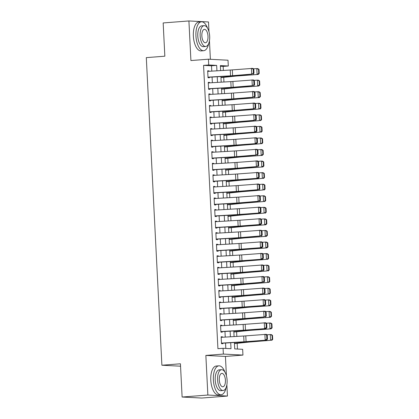 <?xml version="1.0" encoding="UTF-8"?>
<svg xmlns="http://www.w3.org/2000/svg" width="419" height="419" viewBox="0 0 419 419"><rect width="100%" height="100%" fill="white"/><g stroke="black" fill="none" stroke-linecap="round" stroke-linejoin="round"><path stroke-width="0.63" d="M234.389 342.512L234.713 348.896L242.653 349.305L242.947 355.087L223.364 354.071L223.07 348.289L231.01 348.702L230.707 342.726M226.417 375.817L225.438 356.449L242.947 355.087M225.438 356.449L205.855 355.427L207.861 395.033L182.113 397.034L201.696 398.05L227.444 396.055L226.873 384.804M210.385 59.299L209.448 40.784M208.992 31.802L208.494 21.966L188.911 20.95L190.917 60.556L208.426 59.199L228.009 60.216L228.303 65.998L220.363 65.584L220.614 70.612M223.358 70.45L223.149 66.396L228.303 65.998M237.468 349.037L237.18 343.313M236.829 336.41L236.594 331.748M236.243 324.845L236.007 320.184M235.656 313.286L235.42 308.62M235.075 301.722L234.834 297.055M234.488 290.158L234.252 285.491M233.902 278.593L233.666 273.932M233.315 267.029L233.079 262.367M232.728 255.464L232.493 250.803M232.142 243.9L231.906 239.239M231.555 232.341L231.319 227.674M230.974 220.776L230.738 216.11M230.387 209.212L230.151 204.545M229.801 197.648L229.565 192.986M229.214 186.083L228.978 181.422M228.627 174.519L228.392 169.857M228.041 162.954L227.805 158.293M227.459 151.395L227.218 146.729M226.873 139.831L226.637 135.164M226.286 128.266L226.051 123.6M225.7 116.702L225.464 112.041M225.113 105.138L224.877 100.476M224.526 93.573L224.291 88.912M223.94 82.009L223.704 77.347M207.861 395.033L227.444 396.055M182.113 397.034L180.427 363.786L161.891 365.227L146.304 57.633L164.845 56.193L163.164 22.945L188.911 20.95M222.489 337.258L222.468 336.813L221.143 336.745L221.494 343.685L222.819 343.753L222.782 343.041M221.902 325.699L221.881 325.249L220.556 325.181L220.907 332.12L222.232 332.188L222.196 331.476M221.316 314.135L221.295 313.69L219.97 313.616L220.321 320.556L221.646 320.624L221.609 319.917M220.729 302.57L220.708 302.125L219.383 302.057L219.734 308.992L221.059 309.06L221.023 308.353M220.143 291.006L220.122 290.561L218.797 290.493L219.153 297.427L220.473 297.5L220.436 296.788M219.561 279.442L219.535 278.996L218.215 278.928L218.566 285.868L219.886 285.936L219.855 285.224M218.975 267.877L218.948 267.432L217.629 267.364L217.98 274.304L219.305 274.372L219.268 273.659M218.388 256.313L218.367 255.868L217.042 255.8L217.393 262.739L218.718 262.807L218.681 262.095M217.801 244.748L217.78 244.303L216.455 244.235L216.806 251.175L218.131 251.243L218.095 250.531M217.215 233.189L217.194 232.744L215.869 232.671L216.22 239.61L217.545 239.678L217.508 238.971M216.628 221.625L216.607 221.18L215.282 221.112L215.638 228.046L216.958 228.114L216.922 227.407M216.047 210.06L216.021 209.615L214.701 209.547L215.052 216.482L216.372 216.555L216.335 215.843M215.46 198.496L215.434 198.051L214.114 197.983L214.465 204.922L215.785 204.991L215.754 204.278M214.874 186.932L214.853 186.486L213.528 186.418L213.879 193.358L215.204 193.426L215.167 192.714M214.287 175.367L214.266 174.922L212.941 174.854L213.292 181.794L214.617 181.862L214.58 181.149M213.7 163.803L213.68 163.358L212.354 163.29L212.705 170.229L214.03 170.297L213.994 169.585M213.114 152.244L213.093 151.798L211.768 151.725L212.119 158.665L213.444 158.733L213.407 158.026M212.527 140.679L212.506 140.234L211.186 140.166L211.537 147.1L212.857 147.169L212.821 146.461M211.946 129.115L211.92 128.67L210.6 128.602L210.951 135.536L212.271 135.609L212.239 134.897M211.359 117.55L211.333 117.105L210.013 117.037L210.364 123.977L211.689 124.045L211.653 123.333M210.773 105.986L210.752 105.541L209.427 105.473L209.778 112.412L211.103 112.481L211.066 111.768M210.186 94.422L210.165 93.976L208.84 93.908L209.191 100.848L210.516 100.916L210.479 100.204M209.6 82.857L209.579 82.412L208.253 82.344L208.604 89.284L209.929 89.352L209.893 88.639M223.149 66.396L220.394 66.254M211.778 71.13L211.506 65.793L203.566 65.38L217.922 348.687L223.07 348.289M225.825 348.43L225.553 343.03M225.249 337.096L224.966 331.471M224.668 325.532L224.38 319.906M224.081 313.967L223.793 308.342M223.495 302.408L223.207 296.778M222.908 290.844L222.625 285.213M222.321 279.279L222.039 273.649M221.735 267.715L221.452 262.084M221.148 256.15L220.865 250.525M220.567 244.586L220.279 238.961M219.98 233.022L219.692 227.397M219.394 221.462L219.106 215.832M218.807 209.898L218.524 204.268M218.22 198.334L217.938 192.703M217.634 186.769L217.351 181.139M217.052 175.205L216.764 169.58M216.466 163.64L216.178 158.015M215.879 152.076L215.591 146.451M215.293 140.517L215.01 134.887M214.706 128.952L214.423 123.322M214.119 117.388L213.837 111.758M213.533 105.824L213.25 100.193M212.952 94.259L212.663 88.634M212.365 82.695L212.077 77.07M209.013 71.298L208.992 70.853L207.667 70.78L208.023 77.719L209.343 77.787L209.306 77.08M161.891 365.227L180.547 366.196M205.855 355.427L223.364 354.071M203.566 65.38L208.72 64.976L208.426 59.199M220.918 76.546L221.201 82.171M221.504 88.11L221.787 93.736M222.091 99.675L222.374 105.3M222.672 111.234L222.96 116.864M223.259 122.798L223.547 128.429M223.846 134.363L224.134 139.993M224.432 145.927L224.715 151.558M225.019 157.492L225.302 163.117M225.605 169.056L225.888 174.681M226.192 180.62L226.475 186.246M226.773 192.18L227.061 197.81M227.36 203.744L227.648 209.374M227.946 215.308L228.229 220.939M228.533 226.873L228.816 232.503M229.12 238.437L229.403 244.062M229.706 250.002L229.989 255.627M230.288 261.566L230.576 267.191M230.874 273.125L231.162 278.755M231.461 284.69L231.749 290.32M232.047 296.254L232.33 301.884M232.634 307.818L232.917 313.449M233.221 319.383L233.503 325.008M233.802 330.947L234.09 336.572M216.932 70.827L216.66 65.39L208.72 64.976M230.408 336.792L230.12 331.162M229.822 325.228L229.533 319.603M229.235 313.663L228.947 308.038M228.648 302.099L228.365 296.474M228.062 290.535L227.779 284.91M227.475 278.975L227.192 273.345M226.889 267.411L226.606 261.781M226.307 255.847L226.019 250.216M225.721 244.282L225.432 238.657M225.134 232.718L224.846 227.093M224.547 221.153L224.265 215.528M223.961 209.589L223.678 203.964M223.374 198.03L223.091 192.4M222.793 186.465L222.505 180.835M222.206 174.901L221.918 169.271M221.62 163.337L221.332 157.712M221.033 151.772L220.75 146.147M220.446 140.208L220.164 134.583M219.86 128.643L219.577 123.018M219.273 117.084L218.99 111.454M218.692 105.52L218.404 99.89M218.105 93.956L217.817 88.325M217.519 82.391L217.231 76.766M211.506 65.793L216.66 65.39M207.677 70.952L208.992 70.853M208.264 82.517L209.579 82.412M208.851 94.081L210.165 93.976M209.437 105.646L210.752 105.541M210.019 117.205L211.333 117.105M210.605 128.769L211.92 128.67M211.192 140.334L212.506 140.234M211.778 151.898L213.093 151.798M212.365 163.462L213.68 163.358M212.952 175.027L214.266 174.922M213.538 186.591L214.853 186.486M214.119 198.15L215.434 198.051M214.706 209.715L216.021 209.615M215.293 221.279L216.607 221.18M215.879 232.844L217.194 232.744M216.466 244.408L217.78 244.303M217.052 255.972L218.367 255.868M217.634 267.537L218.948 267.432M218.22 279.096L219.535 278.996M218.807 290.66L220.122 290.561M219.394 302.225L220.708 302.125M219.98 313.789L221.295 313.69M220.567 325.354L221.881 325.249M221.153 336.918L222.468 336.813M207.698 71.371L230.235 70.041A5.798 0.304 177.1 0 0 232.309 69.894L252.914 68.37L253.794 69.119L253.191 69.093L253.395 73.142L253.998 73.163L253.794 69.119M207.992 77.154L230.529 75.823A5.798 0.304 177.1 0 0 232.603 75.677L251.704 74.1L234.106 75.729A8.694 0.456 -2.9 0 1 231 75.949L209.317 77.232M253.395 73.142L251.704 74.1L251.41 68.318L253.191 69.093M253.207 74.153L253.998 73.163M220.97 77.63L235.813 76.096A5.798 0.304 -2.9 0 1 237.641 75.939L258.219 74.441L236.51 75.855A8.694 0.456 177.1 0 0 233.76 76.09L220.96 77.415M258.764 73.414L259.22 73.445L259.015 69.397L258.56 69.365L258.764 73.414L257.083 74.357L256.795 68.575L253.443 68.816M258.56 69.365L256.795 68.575L257.926 68.658L259.015 69.397M259.22 73.445L258.219 74.441M207.52 28.152A14.492 6.578 85.6 0 0 201.429 21.804A14.492 6.578 85.6 0 0 195.935 35.908A14.492 6.578 85.6 0 0 203.676 50.704A14.492 6.578 85.6 0 0 208.709 43.492M201.429 21.804L198.857 22.003A14.492 6.578 85.6 0 0 193.363 36.107A14.492 6.578 85.6 0 0 201.099 50.903L203.676 50.704M205.729 46.472L203.362 46.656A10.433 4.74 -94.4 0 1 197.789 36.003A10.433 4.74 -94.4 0 1 201.743 25.847L204.116 25.664A10.433 4.74 85.6 0 0 200.156 35.819A10.433 4.74 85.6 0 0 205.729 46.472A10.433 4.74 85.6 0 0 209.683 36.317A10.433 4.74 85.6 0 0 204.116 25.664M201.853 35.908A6.725 3.053 85.6 0 0 205.441 42.775A6.725 3.053 85.6 0 0 207.992 36.228A6.725 3.053 85.6 0 0 204.404 29.361A6.725 3.053 85.6 0 0 201.853 35.908M224.945 372.172A14.492 6.578 85.6 0 0 218.859 365.824A14.492 6.578 85.6 0 0 213.365 379.928A14.492 6.578 85.6 0 0 221.101 394.719A14.492 6.578 85.6 0 0 226.134 387.512M218.859 365.824L216.283 366.023A14.492 6.578 85.6 0 0 210.788 380.127A14.492 6.578 85.6 0 0 218.524 394.918L221.101 394.719M223.154 390.492L220.787 390.676A10.433 4.74 -94.4 0 1 215.214 380.023A10.433 4.74 -94.4 0 1 219.174 369.867L221.541 369.684A10.433 4.74 85.6 0 0 217.587 379.839A10.433 4.74 85.6 0 0 223.154 390.492A10.433 4.74 85.6 0 0 227.114 380.337A10.433 4.74 85.6 0 0 221.541 369.684M219.278 379.928A6.725 3.053 85.6 0 0 222.871 386.789A6.725 3.053 85.6 0 0 225.417 380.248A6.725 3.053 85.6 0 0 221.829 373.381A6.725 3.053 85.6 0 0 219.278 379.928M208.285 82.936L230.822 81.605A5.798 0.304 177.1 0 0 232.896 81.459L253.5 79.935L254.38 80.678L253.778 80.658L253.982 84.706L254.584 84.727L254.38 80.678M208.578 88.718L231.115 87.388A5.798 0.304 177.1 0 0 233.189 87.241L252.29 85.665L234.692 87.293A8.694 0.456 -2.9 0 1 231.581 87.513L209.903 88.797M253.982 84.706L252.29 85.665L251.997 79.882L253.778 80.658M253.794 85.717L254.584 84.727M208.872 94.5L231.408 93.17A5.798 0.304 177.1 0 0 233.477 93.023L254.087 91.499L254.967 92.243L254.364 92.222L254.569 96.27L255.171 96.291L254.967 92.243M209.165 100.282L231.702 98.952A5.798 0.304 177.1 0 0 233.771 98.805L252.872 97.229L235.279 98.858A8.694 0.456 -2.9 0 1 232.168 99.078L210.485 100.361M254.569 96.27L252.872 97.229L252.584 91.447L254.364 92.222M254.38 97.281L255.171 96.291M209.458 106.065L231.995 104.729A5.798 0.304 177.1 0 0 234.064 104.588L254.673 103.064L255.548 103.807L254.946 103.786L255.155 107.835L255.758 107.856L255.548 103.807M209.751 111.847L232.288 110.511A5.798 0.304 177.1 0 0 234.357 110.37L253.458 108.788L235.866 110.422A8.694 0.456 -2.9 0 1 232.755 110.642L211.071 111.925M255.155 107.835L253.458 108.788L253.165 103.011L254.946 103.786M254.967 108.846L255.758 107.856M210.045 117.629L232.576 116.293A5.798 0.304 177.1 0 0 234.65 116.152L255.26 114.628L256.135 115.372L255.532 115.351L255.737 119.399L256.339 119.42L256.135 115.372M210.333 123.411L232.87 122.076A5.798 0.304 177.1 0 0 234.944 121.934L254.045 120.353L236.447 121.987A8.694 0.456 -2.9 0 1 233.341 122.201L211.658 123.485M255.737 119.399L254.045 120.353L253.752 114.57L255.532 115.351M255.553 120.41L256.339 119.42M221.557 89.195L236.4 87.66A5.798 0.304 -2.9 0 1 238.228 87.503L258.806 86L237.096 87.419A8.694 0.456 177.1 0 0 234.347 87.655L221.546 88.98M259.351 84.973L259.806 85.01L259.602 80.961L259.146 80.93L259.351 84.973L257.669 85.921L257.376 80.139L254.029 80.38M259.146 80.93L257.376 80.139L258.513 80.218L259.602 80.961M259.806 85.01L258.806 86M222.143 100.759L236.981 99.224A5.798 0.304 -2.9 0 1 238.814 99.067L259.392 97.564L237.678 98.984A8.694 0.456 177.1 0 0 234.933 99.219L222.133 100.544M259.937 96.538L260.393 96.574L260.189 92.526L259.733 92.494L259.937 96.538L258.256 97.48L257.963 91.703L254.611 91.944M259.733 92.494L257.963 91.703L259.099 91.782L260.189 92.526M260.393 96.574L259.392 97.564M222.73 112.323L237.568 110.789A5.798 0.304 -2.9 0 1 239.401 110.632L258.842 109.045L238.264 110.548A8.694 0.456 177.1 0 0 235.52 110.784L222.719 112.109M260.524 108.102L260.979 108.139L260.77 104.09L260.319 104.053L260.524 108.102L258.842 109.045L258.549 103.263L255.197 103.509M260.319 104.053L258.549 103.263L259.686 103.346L260.77 104.09M260.979 108.139L259.979 109.129M223.317 123.883L238.154 122.353A5.798 0.304 -2.9 0 1 239.987 122.196L259.429 120.609L238.851 122.112A8.694 0.456 177.1 0 0 236.107 122.348L223.306 123.668M261.11 119.666L261.561 119.698L261.356 115.654L260.906 115.618L261.11 119.666L259.429 120.609L259.136 114.827L255.784 115.073M260.906 115.618L259.136 114.827L260.267 114.911L261.356 115.654M261.561 119.698L260.56 120.693M210.626 129.193L233.163 127.858A5.798 0.304 177.1 0 0 235.237 127.711L255.847 126.192L256.721 126.936L256.119 126.915L256.323 130.958L256.926 130.985L256.721 126.936M210.919 134.976L233.456 133.64A5.798 0.304 177.1 0 0 235.53 133.493L256.135 131.975L237.034 133.551A8.694 0.456 -2.9 0 1 233.928 133.766L212.244 135.049M256.323 130.958L254.632 131.917L254.338 126.135L256.119 126.915M256.135 131.975L256.926 130.985M223.903 135.447L238.741 133.918A5.798 0.304 -2.9 0 1 240.574 133.755L260.016 132.174L239.438 133.677A8.694 0.456 177.1 0 0 236.693 133.912L223.893 135.232M261.697 131.231L262.147 131.262L261.943 127.214L261.493 127.182L261.697 131.231L260.016 132.174L259.722 126.391L256.37 126.638M261.493 127.182L259.722 126.391L260.854 126.475L261.943 127.214M262.147 131.262L261.147 132.257M211.213 140.758L233.75 139.422A5.798 0.304 177.1 0 0 235.824 139.276L256.428 137.751L257.308 138.5L256.706 138.48L256.91 142.523L257.512 142.544L257.308 138.5M211.506 146.54L234.043 145.204A5.798 0.304 177.1 0 0 236.117 145.058L256.721 143.534L237.62 145.115A8.694 0.456 -2.9 0 1 234.514 145.33L212.831 146.613M256.91 142.523L255.218 143.481L254.925 137.699L256.706 138.48M256.721 143.534L257.512 142.544M224.484 147.011L239.328 145.477A5.798 0.304 -2.9 0 1 241.155 145.32L260.602 143.738L240.024 145.236A8.694 0.456 177.1 0 0 237.28 145.477L224.474 146.797M262.284 142.795L262.734 142.827L262.53 138.778L262.074 138.747L262.284 142.795L260.602 143.738L260.309 137.956L256.957 138.202M262.074 138.747L260.309 137.956L261.44 138.04L262.53 138.778M262.734 142.827L261.734 143.822M211.799 152.317L234.336 150.987A5.798 0.304 177.1 0 0 236.41 150.84L257.015 149.316L257.894 150.065L257.292 150.039L257.496 154.087L258.099 154.108L257.894 150.065M212.093 158.099L234.63 156.769A5.798 0.304 177.1 0 0 236.704 156.622L255.805 155.046L238.207 156.675A8.694 0.456 -2.9 0 1 235.101 156.895L213.418 158.178M257.496 154.087L255.805 155.046L255.511 149.264L257.292 150.039M257.308 155.098L258.099 154.108M225.071 158.576L239.914 157.041A5.798 0.304 -2.9 0 1 241.742 156.884L262.32 155.386L240.611 156.8A8.694 0.456 177.1 0 0 237.861 157.036L225.061 158.361M262.865 154.36L263.321 154.391L263.116 150.342L262.661 150.311L262.865 154.36L261.184 155.302L260.89 149.52L257.544 149.761M262.661 150.311L260.89 149.52L262.027 149.604L263.116 150.342M263.321 154.391L262.32 155.386M212.386 163.881L234.923 162.551A5.798 0.304 177.1 0 0 236.997 162.404L257.601 160.88L258.481 161.624L257.879 161.603L258.083 165.652L258.685 165.673L258.481 161.624M212.679 169.664L235.216 168.333A5.798 0.304 177.1 0 0 237.285 168.187L256.391 166.61L238.793 168.239A8.694 0.456 -2.9 0 1 235.682 168.459L214.004 169.742M258.083 165.652L256.391 166.61L256.098 160.828L257.879 161.603M257.894 166.662L258.685 165.673M225.658 170.14L240.501 168.606A5.798 0.304 -2.9 0 1 242.329 168.448L262.907 166.945L241.197 168.365A8.694 0.456 177.1 0 0 238.448 168.6L225.647 169.925M263.451 165.919L263.907 165.955L263.703 161.907L263.247 161.875L263.451 165.919L261.77 166.867L261.477 161.085L258.125 161.325M263.247 161.875L261.477 161.085L262.613 161.168L263.703 161.907M263.907 165.955L262.907 166.945M212.972 175.446L235.509 174.115A5.798 0.304 177.1 0 0 237.578 173.969L258.188 172.445L259.068 173.188L258.465 173.167L258.67 177.216L259.272 177.237L259.068 173.188M213.266 181.228L235.803 179.898A5.798 0.304 177.1 0 0 237.872 179.751L258.481 178.227L239.38 179.803A8.694 0.456 -2.9 0 1 236.269 180.023L214.586 181.307M258.67 177.216L256.973 178.175L256.679 172.392L258.465 173.167M258.481 178.227L259.272 177.237M226.244 181.705L241.082 180.17A5.798 0.304 -2.9 0 1 242.915 180.013L262.357 178.426L241.779 179.929A8.694 0.456 177.1 0 0 239.034 180.165L226.234 181.49M264.038 177.483L264.494 177.52L264.289 173.471L263.834 173.44L264.038 177.483L262.357 178.426L262.064 172.649L258.712 172.89M263.834 173.44L262.064 172.649L263.2 172.728L264.289 173.471M264.494 177.52L263.493 178.51M213.559 187.01L236.096 185.675A5.798 0.304 177.1 0 0 238.165 185.533L258.774 184.009L259.649 184.753L259.047 184.732L259.256 188.78L259.859 188.801L259.649 184.753M213.852 192.792L236.384 191.457A5.798 0.304 177.1 0 0 238.458 191.315L257.559 189.734L239.967 191.368A8.694 0.456 -2.9 0 1 236.855 191.588L215.172 192.871M259.256 188.78L257.559 189.734L257.266 183.957L259.047 184.732M259.068 189.791L259.859 188.801M226.831 193.269L241.669 191.734A5.798 0.304 -2.9 0 1 243.502 191.577L262.943 189.99L242.365 191.493A8.694 0.456 177.1 0 0 239.621 191.729L226.82 193.054M264.625 189.048L265.08 189.084L264.871 185.036L264.42 184.999L264.625 189.048L262.943 189.99L262.65 184.208L259.298 184.454M264.42 184.999L262.65 184.208L263.787 184.292L264.871 185.036M265.08 189.084L264.075 190.074M214.14 198.575L236.677 197.239A5.798 0.304 177.1 0 0 238.751 197.098L259.361 195.573L260.236 196.317L259.633 196.296L259.838 200.345L260.44 200.366L260.236 196.317M214.434 204.357L236.971 203.021A5.798 0.304 177.1 0 0 239.045 202.88L258.146 201.298L240.548 202.932A8.694 0.456 -2.9 0 1 237.442 203.147L215.759 204.43M259.838 200.345L258.146 201.298L257.853 195.516L259.633 196.296M259.649 201.356L260.44 200.366M227.417 204.828L242.255 203.299A5.798 0.304 -2.9 0 1 244.088 203.142L263.53 201.555L242.952 203.058A8.694 0.456 177.1 0 0 240.207 203.294L227.407 204.613M265.211 200.612L265.662 200.643L265.457 196.6L265.007 196.563L265.211 200.612L263.53 201.555L263.237 195.773L259.885 196.019M265.007 196.563L263.237 195.773L264.368 195.856L265.457 196.6M265.662 200.643L264.661 201.639M214.727 210.139L237.264 208.803A5.798 0.304 177.1 0 0 239.338 208.657L259.942 207.138L260.822 207.882L260.22 207.861L260.424 211.904L261.027 211.93L260.822 207.882M215.02 215.921L237.557 214.586A5.798 0.304 177.1 0 0 239.631 214.439L260.236 212.92L241.135 214.497A8.694 0.456 -2.9 0 1 238.029 214.711L216.345 215.995M260.424 211.904L258.733 212.862L258.439 207.08L260.22 207.861M260.236 212.92L261.027 211.93M228.004 216.393L242.842 214.863A5.798 0.304 -2.9 0 1 244.67 214.701L264.117 213.119L243.539 214.622A8.694 0.456 177.1 0 0 240.794 214.858L227.988 216.178M265.798 212.176L266.248 212.208L266.044 208.159L265.588 208.128L265.798 212.176L264.117 213.119L263.823 207.337L260.471 207.583M265.588 208.128L263.823 207.337L264.955 207.421L266.044 208.159M266.248 212.208L265.248 213.203M215.314 221.703L237.851 220.368A5.798 0.304 177.1 0 0 239.925 220.221L260.529 218.697L261.409 219.446L260.807 219.425L261.011 223.468L261.613 223.489L261.409 219.446M215.607 227.486L238.144 226.15A5.798 0.304 177.1 0 0 240.218 226.003L260.822 224.479L241.721 226.061A8.694 0.456 -2.9 0 1 238.615 226.276L216.932 227.559M261.011 223.468L259.319 224.427L259.026 218.645L260.807 219.425M260.822 224.479L261.613 223.489M228.585 227.957L243.429 226.422A5.798 0.304 -2.9 0 1 245.256 226.265L265.835 224.767L244.125 226.181A8.694 0.456 177.1 0 0 241.375 226.422L228.575 227.742M266.379 223.741L266.835 223.772L266.631 219.724L266.175 219.692L266.379 223.741L264.698 224.684L264.41 218.901L261.058 219.147M266.175 219.692L264.41 218.901L265.541 218.985L266.631 219.724M266.835 223.772L265.835 224.767M215.9 233.268L238.437 231.932A5.798 0.304 177.1 0 0 240.511 231.786L261.116 230.261L261.995 231.01L261.393 230.984L261.597 235.033L262.2 235.054L261.995 231.01M216.194 239.045L238.73 237.714A5.798 0.304 177.1 0 0 240.805 237.568L259.906 235.991L242.308 237.62A8.694 0.456 -2.9 0 1 239.197 237.84L217.519 239.123M261.597 235.033L259.906 235.991L259.612 230.209L261.393 230.984M261.409 236.044L262.2 235.054M229.172 239.521L244.015 237.987A5.798 0.304 -2.9 0 1 245.843 237.83L266.421 236.332L244.712 237.746A8.694 0.456 177.1 0 0 241.962 237.982L229.162 239.307M266.966 235.305L267.422 235.337L267.217 231.288L266.762 231.257L266.966 235.305L265.285 236.248L264.991 230.466L261.639 230.707M266.762 231.257L264.991 230.466L266.128 230.55L267.217 231.288M267.422 235.337L266.421 236.332M216.487 244.827L239.024 243.497A5.798 0.304 177.1 0 0 241.093 243.35L261.702 241.826L262.582 242.57L261.98 242.549L262.184 246.597L262.786 246.618L262.582 242.57M216.78 250.609L239.317 249.279A5.798 0.304 177.1 0 0 241.386 249.132L261.995 247.608L242.894 249.185A8.694 0.456 -2.9 0 1 239.783 249.405L218.1 250.688M262.184 246.597L260.487 247.556L260.199 241.773L261.98 242.549M261.995 247.608L262.786 246.618M229.759 251.086L244.596 249.551A5.798 0.304 -2.9 0 1 246.43 249.394L267.008 247.891L245.293 249.31A8.694 0.456 177.1 0 0 242.549 249.546L229.748 250.871M267.552 246.864L268.008 246.901L267.804 242.852L267.348 242.821L267.552 246.864L265.871 247.812L265.578 242.03L262.226 242.271M267.348 242.821L265.578 242.03L266.714 242.114L267.804 242.852M268.008 246.901L267.008 247.891M217.073 256.391L239.61 255.061A5.798 0.304 177.1 0 0 241.679 254.914L262.289 253.39L263.163 254.134L262.561 254.113L262.771 258.162L263.373 258.183L263.163 254.134M217.367 262.174L239.904 260.843A5.798 0.304 177.1 0 0 241.973 260.697L262.582 259.172L243.481 260.749A8.694 0.456 -2.9 0 1 240.37 260.969L218.687 262.252M262.771 258.162L261.074 259.12L260.78 253.338L262.561 254.113M262.582 259.172L263.373 258.183M230.345 262.65L245.183 261.116A5.798 0.304 -2.9 0 1 247.016 260.958L266.458 259.371L245.88 260.875A8.694 0.456 177.1 0 0 243.135 261.11L230.335 262.435M268.139 258.429L268.595 258.465L268.385 254.417L267.935 254.385L268.139 258.429L266.458 259.371L266.165 253.595L262.813 253.835M267.935 254.385L266.165 253.595L267.301 253.673L268.385 254.417M268.595 258.465L267.589 259.455M217.66 267.956L240.192 266.62A5.798 0.304 177.1 0 0 242.266 266.479L262.875 264.955L263.75 265.698L263.148 265.677L263.352 269.726L263.954 269.747L263.75 265.698M217.948 273.738L240.485 272.402A5.798 0.304 177.1 0 0 242.559 272.261L261.66 270.679L244.062 272.313A8.694 0.456 -2.9 0 1 240.956 272.533L219.273 273.817M263.352 269.726L261.66 270.679L261.367 264.902L263.148 265.677M263.169 270.737L263.954 269.747M230.932 274.215L245.77 272.68A5.798 0.304 -2.9 0 1 247.603 272.523L267.044 270.936L246.466 272.439A8.694 0.456 177.1 0 0 243.722 272.675L230.921 274M268.726 269.993L269.176 270.03L268.972 265.981L268.521 265.945L268.726 269.993L267.044 270.936L266.751 265.154L263.399 265.4M268.521 265.945L266.751 265.154L267.882 265.237L268.972 265.981M269.176 270.03L268.176 271.02M218.241 279.52L240.778 278.185A5.798 0.304 177.1 0 0 242.852 278.043L263.457 276.519L264.337 277.263L263.734 277.242L263.939 281.29L264.541 281.311L264.337 277.263M218.535 285.302L241.072 283.967A5.798 0.304 177.1 0 0 243.146 283.825L262.247 282.244L244.649 283.878A8.694 0.456 -2.9 0 1 241.543 284.092L219.86 285.376M263.939 281.29L262.247 282.244L261.954 276.461L263.734 277.242M263.75 282.301L264.541 281.311M231.518 285.774L246.356 284.244A5.798 0.304 -2.9 0 1 248.189 284.087L267.631 282.5L247.053 284.003A8.694 0.456 177.1 0 0 244.308 284.239L231.508 285.559M269.312 281.558L269.763 281.589L269.558 277.546L269.108 277.509L269.312 281.558L267.631 282.5L267.338 276.718L263.986 276.964M269.108 277.509L267.338 276.718L268.469 276.802L269.558 277.546M269.763 281.589L268.762 282.584M218.828 291.085L241.365 289.749A5.798 0.304 177.1 0 0 243.439 289.602L264.043 288.083L264.923 288.827L264.321 288.806L264.525 292.85L265.127 292.876L264.923 288.827M219.121 296.867L241.658 295.531A5.798 0.304 177.1 0 0 243.732 295.385L262.833 293.808L245.235 295.442A8.694 0.456 -2.9 0 1 242.13 295.657L220.446 296.94M264.525 292.85L262.833 293.808L262.54 288.026L264.321 288.806M264.337 293.866L265.127 292.876M232.1 297.338L246.943 295.809A5.798 0.304 -2.9 0 1 248.771 295.646L268.218 294.065L247.639 295.568A8.694 0.456 177.1 0 0 244.895 295.804L232.089 297.123M269.899 293.122L270.349 293.153L270.145 289.105L269.689 289.073L269.899 293.122L268.218 294.065L267.924 288.282L264.572 288.529M269.689 289.073L267.924 288.282L269.056 288.366L270.145 289.105M270.349 293.153L269.349 294.148M219.415 302.649L241.952 301.313A5.798 0.304 177.1 0 0 244.026 301.167L264.63 299.643L265.51 300.392L264.908 300.371L265.112 304.414L265.714 304.435L265.51 300.392M219.708 308.431L242.245 307.096A5.798 0.304 177.1 0 0 244.319 306.949L264.923 305.425L245.822 307.007A8.694 0.456 -2.9 0 1 242.716 307.221L221.033 308.504M265.112 304.414L263.42 305.372L263.127 299.59L264.908 300.371M264.923 305.425L265.714 304.435M232.686 308.903L247.529 307.368A5.798 0.304 -2.9 0 1 249.357 307.211L269.936 305.713L248.226 307.127A8.694 0.456 177.1 0 0 245.476 307.368L232.676 308.688M270.48 304.686L270.936 304.718L270.732 300.669L270.276 300.638L270.48 304.686L268.799 305.629L268.506 299.847L265.159 300.093M270.276 300.638L268.506 299.847L269.642 299.931L270.732 300.669M270.936 304.718L269.936 305.713M220.001 314.213L242.538 312.878A5.798 0.304 177.1 0 0 244.612 312.731L265.217 311.207L266.096 311.956L265.494 311.93L265.698 315.978L266.301 315.999L266.096 311.956M220.294 319.99L242.831 318.66A5.798 0.304 177.1 0 0 244.9 318.513L264.007 316.937L246.409 318.566A8.694 0.456 -2.9 0 1 243.298 318.786L221.62 320.069M265.698 315.978L264.007 316.937L263.713 311.155L265.494 311.93M265.51 316.989L266.301 315.999M233.273 320.467L248.116 318.932A5.798 0.304 -2.9 0 1 249.944 318.775L270.522 317.277L248.813 318.691A8.694 0.456 177.1 0 0 246.063 318.927L233.263 320.252M271.067 316.251L271.522 316.282L271.318 312.234L270.863 312.202L271.067 316.251L269.386 317.193L269.092 311.411L265.74 311.652M270.863 312.202L269.092 311.411L270.229 311.495L271.318 312.234M271.522 316.282L270.522 317.277M220.588 325.773L243.125 324.442A5.798 0.304 177.1 0 0 245.194 324.296L265.803 322.771L266.683 323.515L266.081 323.494L266.285 327.543L266.887 327.564L266.683 323.515M220.881 331.555L243.418 330.224A5.798 0.304 177.1 0 0 245.487 330.078L266.096 328.554L246.995 330.13A8.694 0.456 -2.9 0 1 243.884 330.35L222.201 331.633M266.285 327.543L264.588 328.501L264.295 322.719L266.081 323.494M266.096 328.554L266.887 327.564M233.86 332.031L248.697 330.497A5.798 0.304 -2.9 0 1 250.531 330.34L271.109 328.836L249.394 330.256A8.694 0.456 177.1 0 0 246.65 330.491L233.849 331.817M271.653 327.81L272.109 327.847L271.905 323.798L271.449 323.767L271.653 327.81L269.972 328.758L269.679 322.976L266.327 323.217M271.449 323.767L269.679 322.976L270.815 323.059L271.905 323.798M272.109 327.847L271.109 328.836M221.174 337.337L243.711 336.007A5.798 0.304 177.1 0 0 245.78 335.86L266.39 334.336L267.264 335.08L266.662 335.059L266.872 339.107L267.474 339.128L267.264 335.08M221.468 343.119L243.999 341.789A5.798 0.304 177.1 0 0 246.073 341.642L266.683 340.118L247.582 341.695A8.694 0.456 -2.9 0 1 244.471 341.914L222.788 343.198M266.872 339.107L265.175 340.066L264.881 334.283L266.662 335.059M266.683 340.118L267.474 339.128M234.446 343.596L249.284 342.061A5.798 0.304 -2.9 0 1 251.117 341.904L270.559 340.317L249.981 341.82A8.694 0.456 177.1 0 0 247.236 342.056L234.436 343.381M272.24 339.374L272.696 339.411L272.486 335.362L272.036 335.331L272.24 339.374L270.559 340.317L270.265 334.54L266.913 334.781M272.036 335.331L270.265 334.54L271.397 334.619L272.486 335.362M272.696 339.411L271.69 340.401M230.235 70.041L230.529 75.823M232.309 69.894L232.603 75.677M236.51 75.855L236.494 75.535M233.76 76.09L233.744 75.76M230.822 81.605L231.115 87.388M232.896 81.459L233.189 87.241M231.408 93.17L231.702 98.952M233.477 93.023L233.771 98.805M231.995 104.729L232.288 110.511M234.064 104.588L234.357 110.37M232.576 116.293L232.87 122.076M234.65 116.152L234.944 121.934M237.096 87.419L237.081 87.1M234.347 87.655L234.331 87.325M237.678 98.984L237.662 98.664M234.933 99.219L234.918 98.889M238.264 110.548L238.249 110.223M235.52 110.784L235.504 110.454M238.851 122.112L238.835 121.788M236.107 122.348L236.091 122.013M233.163 127.858L233.456 133.64M235.237 127.711L235.53 133.493M239.438 133.677L239.422 133.352M236.693 133.912L236.677 133.577M233.75 139.422L234.043 145.204M235.824 139.276L236.117 145.058M240.024 145.236L240.008 144.916M237.28 145.477L237.259 145.142M234.336 150.987L234.63 156.769M236.41 150.84L236.704 156.622M240.611 156.8L240.595 156.481M237.861 157.036L237.845 156.706M234.923 162.551L235.216 168.333M236.997 162.404L237.285 168.187M241.197 168.365L241.176 168.045M238.448 168.6L238.432 168.27M235.509 174.115L235.803 179.898M237.578 173.969L237.872 179.751M241.779 179.929L241.763 179.61M239.034 180.165L239.019 179.835M236.096 185.675L236.384 191.457M238.165 185.533L238.458 191.315M242.365 191.493L242.35 191.169M239.621 191.729L239.605 191.399M236.677 197.239L236.971 203.021M238.751 197.098L239.045 202.88M242.952 203.058L242.936 202.733M240.207 203.294L240.192 202.958M237.264 208.803L237.557 214.586M239.338 208.657L239.631 214.439M243.539 214.622L243.523 214.298M240.794 214.858L240.773 214.523M237.851 220.368L238.144 226.15M239.925 220.221L240.218 226.003M244.125 226.181L244.109 225.862M241.375 226.422L241.36 226.087M238.437 231.932L238.73 237.714M240.511 231.786L240.805 237.568M244.712 237.746L244.696 237.426M241.962 237.982L241.946 237.652M239.024 243.497L239.317 249.279M241.093 243.35L241.386 249.132M245.293 249.31L245.277 248.991M242.549 249.546L242.533 249.216M239.61 255.061L239.904 260.843M241.679 254.914L241.973 260.697M245.88 260.875L245.864 260.555M243.135 261.11L243.12 260.78M240.192 266.62L240.485 272.402M242.266 266.479L242.559 272.261M246.466 272.439L246.451 272.114M243.722 272.675L243.706 272.345M240.778 278.185L241.072 283.967M242.852 278.043L243.146 283.825M247.053 284.003L247.037 283.679M244.308 284.239L244.287 283.904M241.365 289.749L241.658 295.531M243.439 289.602L243.732 295.385M247.639 295.568L247.624 295.243M244.895 295.804L244.874 295.468M241.952 301.313L242.245 307.096M244.026 301.167L244.319 306.949M248.226 307.127L248.21 306.808M245.476 307.368L245.461 307.033M242.538 312.878L242.831 318.66M244.612 312.731L244.9 318.513M248.813 318.691L248.792 318.372M246.063 318.927L246.047 318.597M243.125 324.442L243.418 330.224M245.194 324.296L245.487 330.078M249.394 330.256L249.378 329.936M246.65 330.491L246.634 330.162M243.711 336.007L243.999 341.789M245.78 335.86L246.073 341.642M249.981 341.82L249.965 341.501M247.236 342.056L247.22 341.726"/></g></svg>
